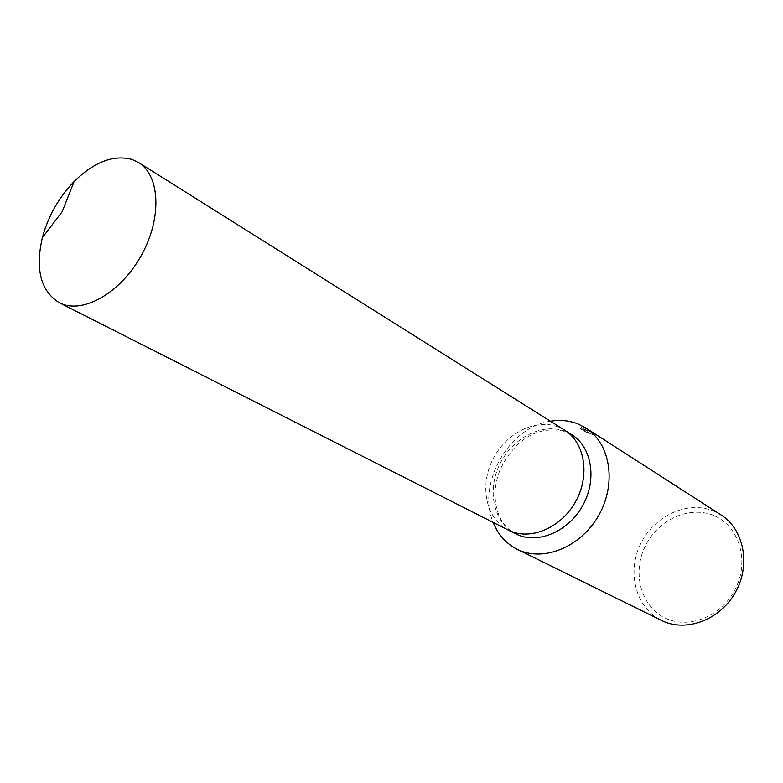 <?xml version="1.0" encoding="UTF-8"?>
<svg xmlns="http://www.w3.org/2000/svg" width="783" height="783" viewBox="0 0 783 783"><rect width="100%" height="100%" fill="white"/><g stroke="black" fill="none" stroke-linecap="round" stroke-linejoin="round"><path stroke-width="0.59" stroke-dasharray="3.92 2.94" d="M564.484 430.053L558.641 427.097C535.836 417.828 505.564 433.253 492.595 459.856C479.323 486.321 486.008 518.786 507.981 529.934M550.459 421.244C508.842 426.941 476.651 483.845 493.202 522.457M587.348 429.984L589.814 430.777L584.108 427.909L583.218 427.587L584.803 429.182L581.172 427.391L587.827 431.041L586.487 430.092L588.346 430.63L593.171 433.068L587.348 429.984M721.065 514.95L713.587 511.045C687.425 500.151 653.825 515.919 640.416 544.332C626.664 572.579 635.865 607.921 661.41 620.41M713.597 515.488C689.011 505.192 657.348 520.088 644.889 546.906C632.077 573.567 641.12 606.747 665.335 618.11C689.343 629.875 723.12 615.673 736.137 587.377C749.517 559.258 738.369 525.364 713.597 515.488M587.093 432.588L580.438 428.947L584.069 430.728L582.474 429.143L592.437 434.624L585.753 431.648L587.093 432.588L587.827 431.041M590.92 433.909L591.664 432.353M580.438 428.947L581.172 427.391M584.177 431.335L584.921 429.789M592.437 434.624L593.171 433.068M584.842 430.924L585.586 429.368M581.025 428.79L581.769 427.234M584.069 430.728L584.803 429.182M582.474 429.143L583.218 427.587M589.07 432.343L589.814 430.777M564.641 430.151L558.641 427.097C535.807 417.819 505.485 433.302 492.546 459.954C479.304 486.468 486.077 518.953 508.147 530.022M565.669 431.502C542.903 422.233 512.718 437.58 499.867 464.065C486.713 490.412 493.525 522.731 515.527 533.761C496.402 524.16 489.258 495.717 500.347 469.223C512.63 443.834 534.838 423.397 566.491 431.913L565.669 431.502M581.231 427.303L580.487 428.859M586.487 430.092L585.753 431.648"/><path stroke-width="1.17" d="M507.981 529.934L509.234 530.551C530.59 540.828 561.352 527.762 575.691 501.443C590.294 475.261 584.823 442.493 564.641 430.151L564.484 430.053M493.202 522.457C498.096 534.672 506.082 543.617 517.181 549.284L517.808 549.588C543.745 562.292 581.309 546.867 598.936 514.96C616.877 483.228 610.27 443.266 585.801 427.968L577.776 423.848C569.182 420.51 560.08 419.639 550.459 421.244M517.181 549.284L661.997 620.694C686.26 632.566 720.213 619.882 735.452 592.251C750.985 564.778 743.928 529.298 721.065 514.95L585.801 427.968M132.102 159.468C113.604 154.466 94.273 161.827 74.111 181.529C58.745 197.541 48.155 216.255 42.351 237.68C35.108 269.45 40.765 291.129 59.293 302.718L60.457 303.275C83.292 314.149 120.866 292.617 141.351 255.375C162.101 218.291 160.192 175.578 138.591 162.541L132.102 159.468M508.147 530.022L509.234 530.551C530.59 540.828 561.352 527.752 575.691 501.443C590.294 475.261 584.823 442.493 564.641 430.151L571.649 434.555C591.782 446.868 597.282 479.45 582.777 505.456C568.527 531.588 537.911 544.537 516.614 534.29L59.293 302.718M74.111 181.529L62.111 211.802L42.351 237.68M564.641 430.151L138.591 162.541"/></g></svg>
